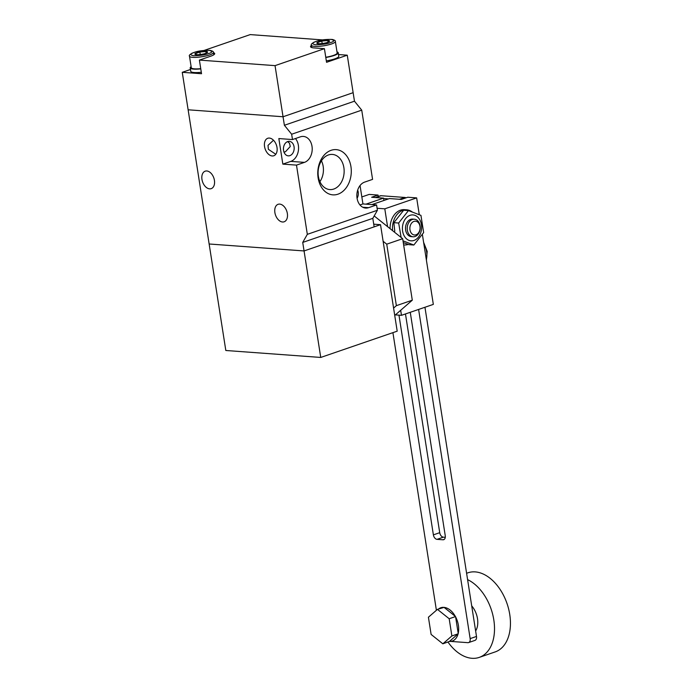 <?xml version="1.0" encoding="UTF-8"?>
<svg xmlns="http://www.w3.org/2000/svg" width="692" height="692" viewBox="0 0 692 692"><rect width="100%" height="100%" fill="white"/><g stroke="black" fill="none" stroke-linecap="round" stroke-linejoin="round"><path stroke-width="1.04" d="M325.802 57.471A13.209 2.682 -8.9 0 0 334.098 55.507A13.209 2.682 -8.9 0 0 338.25 52.808A13.209 2.682 -8.9 0 0 336.995 51.917M326.33 60.879A13.209 2.682 -8.9 0 0 334.634 58.915A13.209 2.682 -8.9 0 0 338.786 56.216L338.25 52.808M325.768 57.254A12.11 2.457 -8.9 0 0 333.354 55.446A12.11 2.457 -8.9 0 0 337.16 52.981L335.361 41.477A12.11 2.457 171.1 0 1 331.555 43.951A12.11 2.457 171.1 0 1 318.796 46.338A12.11 2.457 171.1 0 1 311.435 45.222L311.798 47.558M329.21 41.607A6.444 1.306 -8.9 0 0 327.861 40.473A6.444 1.306 -8.9 0 0 319.73 41.477A6.444 1.306 -8.9 0 0 317.325 43.466A6.444 1.306 -8.9 0 0 318.536 43.674A6.444 1.306 -8.9 0 0 329.21 41.607L327.8 40.543L321.797 41.062L317.195 42.636L318.605 43.7M322.187 43.527L321.797 41.062M328.06 42.195L327.8 40.543M191.122 66.648A13.209 2.682 -8.9 0 0 190.205 67.877A13.209 2.682 -8.9 0 0 200.775 68.871M190.205 67.877L190.732 71.285A13.209 2.682 -8.9 0 0 201.311 72.279M213.785 54.798L213.421 52.454A12.11 2.457 171.1 0 1 209.607 54.928A12.11 2.457 171.1 0 1 196.848 57.315A12.11 2.457 171.1 0 1 189.487 56.208L191.286 67.704A12.11 2.457 -8.9 0 0 200.741 68.646M207.271 52.583A6.444 1.306 -8.9 0 0 205.913 51.45A6.444 1.306 -8.9 0 0 197.791 52.462A6.444 1.306 -8.9 0 0 195.386 54.452A6.444 1.306 -8.9 0 0 196.589 54.659A6.444 1.306 -8.9 0 0 207.271 52.583L205.861 51.519L199.85 52.038L195.256 53.621L196.666 54.685M200.239 54.512L199.85 52.038M206.121 53.18L205.861 51.519M225.817 350.489L209.14 243.991L304.065 250.945L320.742 357.444L225.817 350.489M373.723 224.182L380.522 224.675L304.065 250.945L302.724 242.425L307.326 234.337L296.487 165.12L282.838 164.116L278.841 138.556L292.482 139.559L291.652 134.231L284.386 125.278L283.045 116.758L188.129 109.794L209.14 243.991L304.065 250.945L374.147 226.864L372.815 218.343L377.408 210.264L307.326 234.337M380.522 224.675L397.199 331.174L320.742 357.444M383.117 241.283L386.742 244.172L396.369 305.665L393.584 308.087M394.734 315.448L412.294 300.19L396.369 305.665M412.294 300.19L402.666 238.705L386.742 244.172M402.666 238.705L374.182 215.947M470.153 638.621A4.403 2.837 71 0 1 468.622 642.574L474.963 640.394A4.403 2.837 -109 0 0 476.494 636.45L470.153 638.621L418.608 309.436M375.73 197.557L381.093 195.715A4.403 2.837 -109 0 0 380.323 195.81L375.323 197.523M381.093 195.715L404.82 197.454L399.457 199.296M405.988 197.851A4.403 2.837 -109 0 0 404.82 197.454M424.949 307.265L476.494 636.45M405.469 313.952L439.723 532.684A4.403 2.837 -109 0 0 443.356 537.165L445.285 537.303M450.708 641.406L467.861 642.669A4.403 2.837 71 0 0 468.622 642.574M388.506 198.898L383.619 198.535M392.918 332.644L436.401 610.292M398.973 315.145L433.382 534.864A4.403 2.837 -109 0 0 437.015 539.345L442.949 539.777A4.403 2.837 -109 0 0 443.71 539.682A4.403 2.837 -109 0 0 445.25 535.729L410.261 312.308M371.915 204.598L389.484 198.561L401.377 199.434L407.778 197.237L416.653 197.886L384.795 208.828L377.097 208.266M395.383 314.886L401.472 315.327L433.33 304.385L422.38 234.476M419.283 214.667L416.653 197.886M378.29 196.511L378.057 195.058L371.656 197.255L383.55 198.128L383.922 200.472M401.472 315.327L400.677 310.275M387.581 226.656L384.795 208.828M378.057 195.058L369.191 194.409L361.838 196.935M365.99 204.157L383.55 198.128M420.079 225.808A8.806 6.496 -85.8 0 1 413.063 236.785A8.806 6.496 -85.8 0 1 407.337 230.185A8.806 6.496 -85.8 0 1 414.352 219.217A8.806 6.496 -85.8 0 1 420.079 225.808M419.983 226.37A6.92 5.104 -85.8 0 1 416.03 234.787A6.92 5.104 -85.8 0 1 409.975 229.813A6.92 5.104 -85.8 0 1 413.937 221.405A6.92 5.104 -85.8 0 1 419.983 226.37M390.106 228.671A17.611 12.992 -85.8 0 1 404.405 209.659L406.775 209.832A17.611 12.992 -85.8 0 1 412.19 211.925M392.598 230.661A17.611 12.992 -85.8 0 1 406.775 209.832M408.263 244.397A17.611 12.992 -85.8 0 1 404.197 244.968A17.611 12.992 -85.8 0 1 403.635 244.907L404.197 244.968M410.045 215.307A12.992 9.584 -85.8 0 1 421.411 224.649A12.992 9.584 -85.8 0 1 413.98 240.444A12.992 9.584 -85.8 0 1 402.614 231.102A12.992 9.584 -85.8 0 1 410.045 215.307M403.003 240.833L413.842 245.029L423.642 232.59L420.952 215.376L408.453 210.593L398.653 223.032L401.135 237.477M413.496 219.226A8.806 6.496 94.2 0 0 405.642 230.064A8.806 6.496 94.2 0 0 412.224 236.647M413.842 245.029L409.05 244.674L403.28 242.598M394.777 231.258L393.86 222.686L398.653 223.032M393.86 222.686L403.661 210.247L408.453 210.593M475.638 630.957A17.611 11.349 -109 0 0 477.497 618.709A17.611 11.349 -109 0 0 471.71 605.889M458.199 633.414L455.613 616.909A17.611 11.349 71 0 1 458.389 625.274A17.611 11.349 71 0 1 458.199 633.414L458.061 633.933A17.611 11.349 71 0 1 452.248 641.06A17.611 11.349 71 0 1 449.402 641.458L442.845 643.811L451.876 635.957L458.251 633.768M467.602 579.637A41.831 26.945 71 0 1 493.811 619.902A41.831 26.945 71 0 1 479.227 657.4A41.831 26.945 71 0 1 447.966 642.046M479.227 657.4L495.161 651.925A41.831 26.945 -109 0 0 509.744 614.427A41.831 26.945 -109 0 0 467.974 572.794L466.607 573.27M438.52 609.012A17.611 11.349 71 0 1 440.795 607.74A17.611 11.349 71 0 1 443.373 607.342M455.31 616.356L444.074 607.377A17.611 11.349 71 0 1 455.31 616.356L455.613 616.909M449.402 641.458L458.061 633.933M444.074 607.377L437.456 609.375L428.417 617.221L431.116 634.434L442.845 643.811M451.876 635.957L449.186 618.743L455.552 616.555M449.186 618.743L437.456 609.375M284.386 125.278L354.468 101.196L353.136 92.676L283.045 116.758L188.129 109.794L182.255 72.314L201.536 73.724L199.4 60.092L275.044 65.636L283.045 116.758L353.136 92.676L347.263 55.187L338.526 54.547M322.654 39.911L250.21 34.6L204.028 50.464M190.456 69.494L182.255 72.314M275.044 65.636L324.418 48.674L326.555 62.306L347.263 55.187M311.469 45.438A13.209 2.682 -8.9 0 0 310.544 46.675A13.209 2.682 -8.9 0 0 314.038 47.912L324.418 48.674M199.4 60.092L210.55 56.26A13.209 2.682 -8.9 0 0 214.702 53.569A13.209 2.682 -8.9 0 0 213.456 52.678M201.969 179.453A9.247 5.96 71 0 1 205.195 171.166A9.247 5.96 71 0 1 214.425 180.37A9.247 5.96 71 0 1 211.198 188.656A9.247 5.96 71 0 1 201.969 179.453M273.487 140.234L268.012 145.372L268.358 149.29L275.771 154.281M264.552 146.566A9.247 5.96 71 0 1 267.778 138.27A9.247 5.96 71 0 1 277.008 147.474A9.247 5.96 71 0 1 273.781 155.769A9.247 5.96 71 0 1 264.552 146.566M287.595 141.609L289.481 143.192L290.259 146.514L285.441 151.764L283.971 152.058M274.888 212.591A9.247 5.96 71 0 1 278.115 204.304A9.247 5.96 71 0 1 287.353 213.508A9.247 5.96 71 0 1 284.127 221.795A9.247 5.96 71 0 1 274.888 212.591M294.057 146.79A7.266 5.354 94.2 0 0 289.334 141.35A7.266 5.354 94.2 0 0 283.547 150.406A7.266 5.354 94.2 0 0 288.27 155.847A7.266 5.354 94.2 0 0 294.057 146.79M318.121 177.887A22.68 16.729 -85.8 0 1 331.096 150.311A22.68 16.729 -85.8 0 1 350.939 166.608A22.68 16.729 -85.8 0 1 337.964 194.184A22.68 16.729 -85.8 0 1 318.121 177.887M343.872 167.62A17.62 12.992 94.2 0 0 331.97 154.403A17.62 12.992 94.2 0 0 318.372 176.374A17.62 12.992 94.2 0 0 329.401 189.53A17.62 12.992 94.2 0 0 343.872 167.62M357.678 190.118A7.266 5.354 -85.8 0 1 358.222 192.091A7.266 5.354 -85.8 0 1 357.072 198.31M319.92 181.641A16.695 12.318 94.2 0 0 323.173 166.383A16.695 12.318 94.2 0 0 321.443 160.821M302.724 242.425L372.815 218.343M291.652 134.231L361.734 110.149L354.468 101.196M296.487 165.12L304.445 162.378A13.209 9.74 -85.8 0 0 312.196 148.296A13.209 9.74 -85.8 0 0 303.416 136.428A13.209 9.74 -85.8 0 0 300.449 136.817L292.482 139.559M295.449 138.538A13.209 9.74 -85.8 0 1 298.209 151.557A13.209 9.74 -85.8 0 1 290.804 161.383L282.838 164.116M377.408 210.264L376.578 204.936L368.611 207.669A13.209 9.74 -85.8 0 1 365.644 208.067A13.209 9.74 -85.8 0 1 356.864 196.191A13.209 9.74 -85.8 0 1 364.615 182.117L372.573 179.375L361.734 110.149M376.578 204.936L362.937 203.941L360.048 185.534M362.937 203.941L359.97 204.953M315.933 41.537C319.202 40.24 324.228 39.522 331.001 39.392C334.746 40.292 334.565 41.364 330.465 42.601C327.186 43.899 322.161 44.617 315.388 44.755C311.651 43.847 311.824 42.774 315.933 41.537M193.985 52.523C197.263 51.225 202.289 50.507 209.062 50.369C212.799 51.277 212.626 52.35 208.517 53.587C205.247 54.884 200.222 55.602 193.449 55.732C189.703 54.832 189.885 53.76 193.985 52.523M443.356 537.165L437.015 539.345M442.949 539.777L444.376 539.284M433.382 534.864L439.723 532.684M426.298 259.491A15.414 9.93 -109 0 0 426.627 251.741A15.414 9.93 -109 0 0 423.833 243.766M304.445 162.378L290.804 161.383M362.772 207.245L368.611 207.669M335.361 41.477C335.655 40.742 334.643 40.075 332.324 39.461C325.621 39.228 320.076 39.928 315.699 41.563C312.092 43.138 310.673 44.357 311.435 45.222M213.421 52.454C213.716 51.727 212.703 51.052 210.377 50.438C203.673 50.205 198.137 50.905 193.76 52.549C190.153 54.123 188.726 55.343 189.487 56.208M413.063 236.785L411.368 236.655M414.352 219.217L412.657 219.096M423.599 242.287L427.18 251.378L426.419 260.253"/></g></svg>
